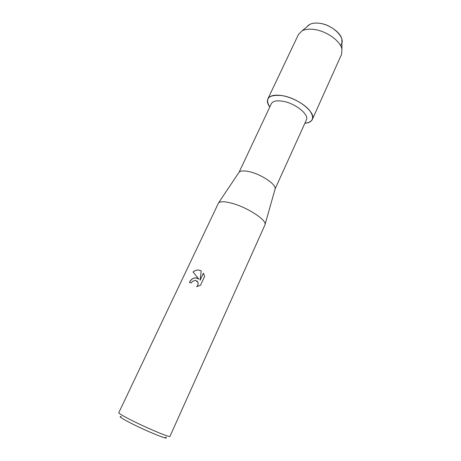 <?xml version="1.0" encoding="UTF-8"?>
<svg xmlns="http://www.w3.org/2000/svg" width="461" height="461" viewBox="0 0 461 461"><rect width="100%" height="100%" fill="white"/><g stroke="black" fill="none" stroke-linecap="round" stroke-linejoin="round"><path stroke-width="0.69" d="M341.895 42.573L341.866 39.202C340.564 32.258 328.699 24.001 318.614 23.171C315.036 22.831 312.103 23.24 309.821 24.393L307.233 26.554C309.319 23.845 313.117 22.716 318.614 23.171C332.986 24.203 347.415 39.283 340.374 45.282M275.148 188.837C276.341 184.458 261.393 174.35 249.522 171.723C244.123 170.507 240.654 170.656 239.109 172.184L271.327 103.737C272.768 101.132 276.491 100.279 282.501 101.184C295.023 103.045 309.556 114.651 306.386 119.941L275.148 188.837L264.908 225.014L169.965 436.36C170.472 438.002 145.924 427.704 130.037 419.527C122.488 415.638 118.736 413.367 118.782 412.704L218.549 202.921C220.3 201.301 224.622 201.382 231.508 203.168C246.704 207.047 266.4 219.69 265.063 224.415M281.965 95.594C292.113 97.254 304.496 103.99 309.775 110.669C314.73 117.935 313.1 122.13 304.882 123.26C308.761 122.943 311.238 121.675 312.322 119.462C316.384 112.726 297.91 97.882 281.965 95.594C268.654 94.424 264.591 98.239 269.771 107.038C267.501 103.881 266.861 101.172 267.847 98.913C269.662 95.594 274.37 94.488 281.965 95.594M196.455 277.908L198.898 279.199L193.05 271.95C195.245 270.146 197.556 269.622 199.993 270.371L201.215 270.982L200.08 280.294L203.399 273.177L204.621 276.404L200.512 285.221L196.651 286.719C198.023 285.405 198.443 283.924 197.913 282.27L195.349 280.271L192.387 281.44L191.315 282.95L189.431 282.363C191.061 279.153 193.401 277.672 196.455 277.908M121.174 416.571C118.356 416.116 121.37 418.196 130.215 422.818C146.967 431.508 171.619 441.367 165.476 437.04M193.05 271.95L198.898 279.199M198.599 278.928C194.957 276.928 191.914 278.075 189.471 282.374M196.956 280.922L197.942 282.293C198.472 283.924 198.063 285.394 196.726 286.707M203.422 273.217L200.08 280.294M201.215 270.987C198.478 269.489 195.764 269.818 193.084 271.978M267.847 98.913L298.509 34.368L302.226 30.737C305.009 29.348 308.616 28.87 313.048 29.32C325.541 30.414 340.356 40.672 341.953 49.097L341.601 54.277L312.322 119.462M239.109 172.184L218.549 202.921M341.866 39.202L341.953 49.097M309.821 24.393L302.226 30.737"/></g></svg>
